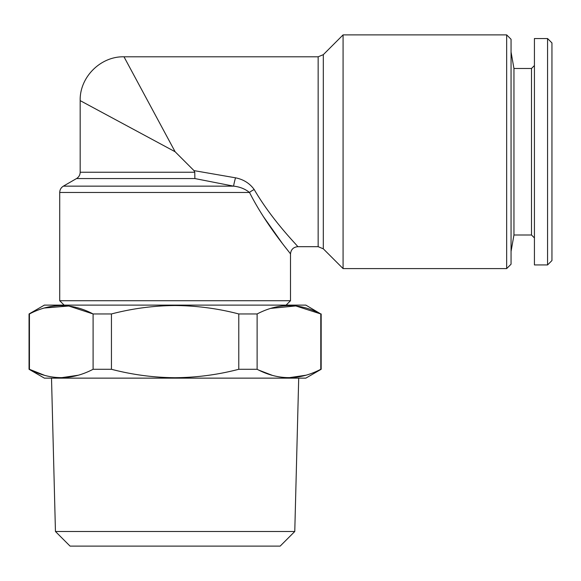 <?xml version="1.0" encoding="UTF-8"?>
<svg xmlns="http://www.w3.org/2000/svg" width="581" height="581" viewBox="0 0 581 581"><rect width="100%" height="100%" fill="white"/><g stroke="black" fill="none" stroke-linecap="round" stroke-linejoin="round"><path stroke-width="0.87" d="M286.121 305.105L290.5 300.726L59.72 300.726L59.72 192.471L249.518 192.471C266.541 226.089 290.82 253.57 290.5 253.984C290.66 253.374 266.468 225.973 249.518 192.471A7.306 2.629 152.8 0 1 254.224 189.566C249.721 183.327 243.483 179.413 235.523 177.815A7.306 0.53 104.8 0 0 233.613 186.145L194.875 178.556L194.773 172.237L193.989 170.618L235.523 177.815M263.077 216.147L282.119 243.098M290.362 253.81L290.5 253.984C290.936 249.554 293.369 247.121 297.806 246.678L318.148 246.678L318.148 56.8L123.993 56.8C100.578 56.204 79.568 77.208 80.171 100.622L80.171 172.237L194.773 172.237M343.08 34.889L343.08 268.589L506.668 268.589L506.668 34.889L343.08 34.889L323.312 54.665L323.312 248.821L318.148 246.678M175.113 151.743L80.171 100.622L175.113 151.743L123.993 56.8L175.113 151.743L193.989 170.618M194.875 178.556L76.518 178.556L63.373 186.145L233.613 186.145C239.808 186.821 245.109 188.927 249.518 192.471M506.668 268.589L511.055 264.21L511.055 39.276L506.668 34.889M270.717 308.395L295.794 305.94L320.792 313.958L305.838 305.105L44.388 305.105L29.05 313.958L29.05 369.284L29.435 369.284C50.547 380.41 71.768 380.41 93.098 369.284L93.098 313.958C71.993 302.832 50.765 302.832 29.435 313.958L29.435 369.284L44.345 375.239M238.776 313.958C218.02 308.526 196.799 305.715 175.113 305.526C153.674 305.679 132.446 308.489 111.443 313.958L111.443 369.284C132.446 374.76 153.674 377.57 175.113 377.715C196.799 377.534 218.02 374.723 238.776 369.284L238.776 313.958L257.122 313.958L257.122 369.284C278.234 380.41 299.455 380.41 320.792 369.284L320.792 313.958C299.68 302.832 278.459 302.832 257.122 313.958M321.17 313.958L321.17 369.284L305.838 378.137L44.388 378.137L29.05 369.284M305.926 375.224L288.953 377.715M272.031 375.239L259.097 370.25M321.17 369.284L320.792 369.284M257.122 369.284L238.776 369.284M55.449 531.499L294.77 531.499L280.165 546.111L70.061 546.111L55.449 531.499L51.513 378.137M534.426 65.566L531.499 68.485L531.499 235L513.953 235L513.953 68.485L511.055 52.058M547.571 264.936L547.571 38.542L534.426 38.542L534.426 264.936L547.571 264.936L551.95 260.557L551.95 42.929L547.571 38.542M44.294 308.017L68.754 306.02L93.098 313.958L111.443 313.958M78.239 375.224L61.266 377.715M111.443 369.284L93.098 369.284M29.435 313.958L29.05 313.958M254.224 189.566C272.671 221.245 297.98 246.068 297.806 246.678C298.14 246.242 272.75 221.354 254.224 189.566M290.5 300.726L290.5 253.984M63.373 186.145C61.034 187.605 59.814 189.718 59.72 192.471M80.171 172.237C80.084 174.99 78.863 177.103 76.518 178.556M294.77 531.499L298.707 378.137M513.953 235L511.055 251.428M531.499 235L534.426 237.919M531.499 68.485L513.953 68.485M64.106 305.105L59.72 300.726M323.312 54.665L318.148 56.8M323.312 248.821L343.08 268.589"/></g></svg>

